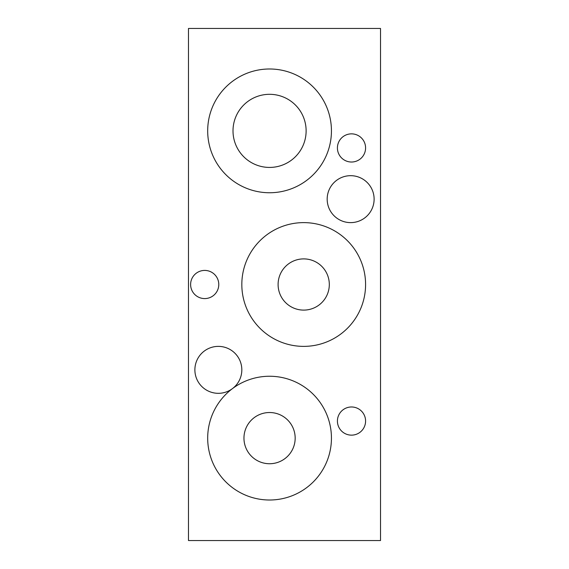 <?xml version="1.0" encoding="UTF-8"?>
<svg xmlns="http://www.w3.org/2000/svg" width="569" height="569" viewBox="0 0 569 569"><rect width="100%" height="100%" fill="white"/><g stroke="black" fill="none" stroke-linecap="round" stroke-linejoin="round"><path stroke-width="0.85" d="M327.175 199.15A23.471 23.471 0 0 1 350.646 175.679A23.471 23.471 0 0 1 374.118 199.15A23.471 23.471 0 0 1 350.646 222.621A23.471 23.471 0 0 1 327.175 199.15M194.883 369.85A23.471 23.471 0 0 1 218.354 346.379A23.471 23.471 0 0 1 232.437 388.627A61.879 61.879 0 0 1 331.442 438.13A61.879 61.879 0 0 1 269.564 500.009A61.879 61.879 0 0 1 232.437 388.627A23.471 23.471 0 0 1 194.883 369.85M190.615 284.5A14.083 14.083 0 0 1 204.698 270.417A14.083 14.083 0 0 1 218.781 284.5A14.083 14.083 0 0 1 204.698 298.583A14.083 14.083 0 0 1 190.615 284.5M337.417 421.06A14.083 14.083 0 0 1 351.5 406.977A14.083 14.083 0 0 1 365.583 421.06A14.083 14.083 0 0 1 351.5 435.143A14.083 14.083 0 0 1 337.417 421.06M337.417 147.94A14.083 14.083 0 0 1 351.5 133.857A14.083 14.083 0 0 1 365.583 147.94A14.083 14.083 0 0 1 351.5 162.023A14.083 14.083 0 0 1 337.417 147.94M241.825 284.5A61.879 61.879 0 0 1 303.704 222.621A61.879 61.879 0 0 1 365.583 284.5A61.879 61.879 0 0 1 303.704 346.379A61.879 61.879 0 0 1 241.825 284.5M207.685 130.87A61.879 61.879 0 0 1 269.564 68.991A61.879 61.879 0 0 1 331.442 130.87A61.879 61.879 0 0 1 269.564 192.749A61.879 61.879 0 0 1 207.685 130.87M278.099 284.5A25.605 25.605 0 0 1 303.704 258.895A25.605 25.605 0 0 1 329.309 284.5A25.605 25.605 0 0 1 303.704 310.105A25.605 25.605 0 0 1 278.099 284.5M233.006 130.87A36.558 36.558 0 0 1 269.564 94.312A36.558 36.558 0 0 1 306.122 130.87A36.558 36.558 0 0 1 269.564 167.428A36.558 36.558 0 0 1 233.006 130.87M243.959 438.13A25.605 25.605 0 0 1 269.564 412.525A25.605 25.605 0 0 1 295.169 438.13A25.605 25.605 0 0 1 269.564 463.735A25.605 25.605 0 0 1 243.959 438.13M188.481 28.45L380.519 28.45L380.519 540.55L188.481 540.55L188.481 28.45"/></g></svg>
